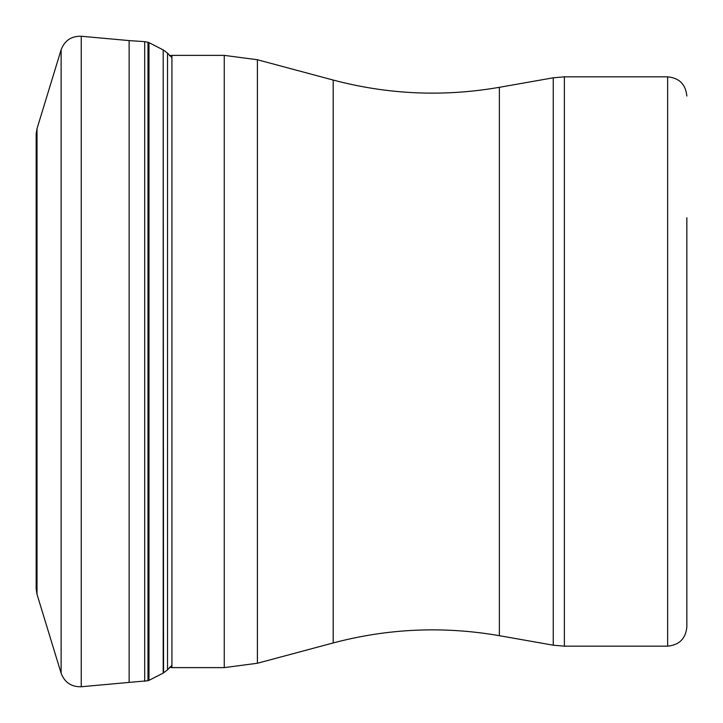 <?xml version="1.0" encoding="UTF-8"?>
<svg xmlns="http://www.w3.org/2000/svg" width="723" height="723" viewBox="0 0 723 723"><rect width="100%" height="100%" fill="white"/><g stroke="black" fill="none" stroke-linecap="round" stroke-linejoin="round"><path stroke-width="1.08" d="M144.708 681.355L144.708 41.645L129.128 40.596L129.128 682.404L147.98 680.741L147.98 42.259L144.708 41.645M686.85 217.722L686.85 626.949C685.711 638.626 679.304 645.024 667.636 646.163L564.374 646.163L564.374 76.837L667.636 76.837L667.636 646.163M61.13 49.76L37.009 128.676L37.009 594.324L61.13 673.24L61.13 49.76C64.654 40.524 71.351 36.023 81.238 36.249L81.238 686.751C71.36 686.977 64.654 682.476 61.13 673.24M36.186 589.245L36.186 133.755L36.177 588.82L37.009 594.324M171.929 57.623L167.528 53.159L167.528 669.841L171.929 665.377M163.552 672.896L163.199 49.914L163.199 673.086L167.528 669.841M147.98 680.741L148.992 680.343L148.992 42.657L147.98 42.259M333.195 642.946C388.061 628.404 443.452 625.982 499.367 635.689L499.367 87.311C443.452 97.018 388.061 94.596 333.195 80.054L333.195 642.946L257.406 663.253L224.257 667.618L224.257 55.382L171.929 55.382L171.929 667.618L169.462 667.32M224.257 55.382L257.406 59.747L257.406 663.253M499.367 87.311L553.249 77.804L553.249 645.196L564.374 646.163M37.009 128.676L36.186 133.755M36.177 134.18L36.177 588.82M167.528 53.159L163.552 50.104M148.992 680.343L163.199 673.086M163.199 49.914L148.992 42.657M129.128 682.404L81.238 686.751M129.128 40.596L81.238 36.249M224.257 667.618L171.929 667.618M169.462 55.68L171.929 55.382M333.195 80.054L257.406 59.747M499.367 635.689L553.249 645.196M667.636 76.837C679.304 77.976 685.711 84.374 686.85 96.051M553.249 77.804L564.374 76.837"/></g></svg>
